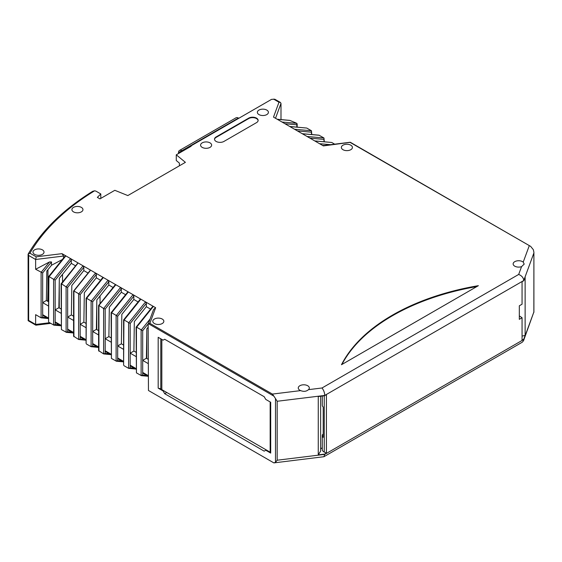 <?xml version="1.0" encoding="UTF-8"?>
<svg xmlns="http://www.w3.org/2000/svg" width="562" height="562" viewBox="0 0 562 562"><rect width="100%" height="100%" fill="white"/><g stroke="black" fill="none" stroke-linecap="round" stroke-linejoin="round"><path stroke-width="0.84" d="M190.736 146.471L190.736 146.022L191.129 146.246L176.278 154.817L185.397 162.341L127.834 195.569L114.817 190.307L99.966 198.878L97.359 197.374L100.795 193.946L100.795 198.4M28.641 255.45L35.631 259.482L36.228 256.82L29.941 253.195L28.149 254.15L28.641 255.45L28.641 320.41L28.149 320.698L28.1 254.221M49.604 322.736L35.631 324.45L35.631 314.664L41.096 317.825L48.262 318.535M63.555 258L63.555 256.054L35.631 259.482L35.631 269.268L42.663 272.942L42.663 302.644L46.372 300.501L48.592 301.78M35.631 269.268L49.519 261.948L41.096 272.422L41.096 317.825L42.663 317.305L42.663 302.644L48.592 306.065M48.592 276.637L48.592 321.731L48.915 276.553L55.167 280.164L55.167 321.893A1.841 1.061 -60 0 0 55.547 322.736L61.089 325.939M48.915 322.335L53.917 325.138L60.766 325.749M73.594 316.216L71.381 314.938L71.817 285.517L83.815 270.589L83.815 267.294L83.035 265.798L70.531 258.583L53.601 279.644L53.601 325.04L55.167 324.52L55.167 321.893L61.089 325.314M61.089 313.287L55.167 309.859L58.877 307.723L59.319 278.302L71.311 263.374L75.568 265.826M86.098 323.438L83.879 322.159L84.321 292.739L96.32 277.811L96.32 274.509L95.54 273.02L83.035 265.798L66.105 286.859L61.413 283.775L61.413 329.557L61.089 283.859M61.413 329.557L66.421 332.353L73.271 332.971M73.594 332.535L67.665 329.107L67.665 331.742L66.105 332.261L66.105 286.859L67.665 287.386L67.665 329.107A1.841 1.061 -60 0 0 68.051 329.95L73.594 333.154M73.594 320.502L67.665 317.08L71.381 314.938M86.098 340.375L80.549 337.172A1.841 1.061 -60 0 1 80.169 336.329L80.169 294.6L73.917 290.99L90.068 270.905M86.098 339.75L80.169 336.329L80.169 338.956L78.61 339.476L73.594 336.167L73.594 291.074M85.775 340.186L78.61 339.476L78.61 294.081L95.54 273.02L103.352 277.53L102.572 278.12M86.098 327.723L80.169 324.295L83.879 322.159M86.098 298.296L86.098 343.389L86.422 298.211L92.674 301.822L92.674 343.544A1.841 1.061 -60 0 0 93.053 344.394L98.603 347.59M86.422 343.993L91.107 346.698L91.107 301.295L108.037 280.234L115.856 284.744L115.07 285.341M98.603 346.972L92.674 343.544L92.674 346.178L91.107 346.698L98.273 347.407M98.603 334.938L92.674 331.517L96.383 329.374L96.826 299.953L108.824 285.025L113.074 287.484M111.1 337.874L108.888 336.596L109.323 307.175L121.322 292.247L121.322 288.945L120.542 287.456L103.612 308.517L98.926 305.426L115.856 284.744L128.354 291.966L127.574 292.556M111.1 342.16L105.178 338.731L105.178 309.037L103.612 308.517L103.612 353.912L98.603 350.604L98.603 305.51M108.888 336.596L105.178 338.731L105.178 353.393L103.612 353.912L110.777 354.622M111.1 312.732L111.424 358.43L111.424 312.648L117.676 316.258L117.676 345.953L121.385 343.811L121.828 314.39L133.826 299.462L133.826 296.167L133.046 294.671L140.858 299.181L140.079 299.778M111.424 358.43L116.432 361.233L123.282 361.844M111.424 313.027L128.354 291.966L133.046 294.671L116.116 315.732L116.116 361.134L117.676 360.614L117.676 345.953L123.605 349.374M136.109 369.248L130.56 366.045A1.841 1.061 -60 0 1 130.18 365.202L130.18 323.473L123.928 319.862L123.605 365.04L123.605 319.947M123.928 365.644L128.614 368.349L130.18 367.829L130.18 365.202L136.109 368.623M135.779 369.058L128.614 368.349L128.614 322.953L145.551 301.892L153.363 306.402L152.583 306.993M136.109 356.596L130.18 353.168L133.889 351.032L134.332 321.612L146.331 306.683L150.581 309.135M136.109 327.168L136.433 372.866L136.433 327.084L142.685 330.695L142.685 360.39L146.394 358.247L146.837 328.826L148.15 327.189M136.433 372.866L141.434 375.669L148.15 376.266M150.061 319.047L141.118 330.168L141.118 375.571L142.685 375.051L142.685 360.39L148.15 363.551M148.15 324.45L148.459 390.492L273.87 462.898L148.459 390.492M273.87 396.126L272.401 394.081L149.885 323.347L148.459 323.726L273.87 396.126L275.499 398.584L275.499 462.315L273.87 462.898L323.944 456.709L324.752 454.075L326.431 453.105L326.431 394.756L324.752 395.43C324.618 392.592 323.698 390.112 321.998 387.991L518.684 274.439C521.81 275.731 523.503 277.769 523.749 280.536L522.063 281.808L522.063 304.218L519.323 305.798L519.323 319.335L522.063 317.748L522.063 340.158L523.749 339.188L525.126 335.444L522.063 336.083M163.128 390.99L158.182 388.138A1.841 1.061 180 0 0 159.741 388.433L163.647 390.688L163.128 390.99L164.694 393.702L264.189 451.146L265.756 450.239L270.701 453.098A1.841 1.061 180 0 1 270.16 452.347A1.841 1.061 180 0 1 270.182 452.199M270.701 453.098L270.701 402.273L265.756 399.413L264.189 396.709L164.694 339.258L163.128 340.165L158.182 337.305L158.182 388.138M311.467 134.515L311.467 130.763L294.537 129.253L323.382 145.909L350.063 142.369L530.647 246.374L533.359 249.711L533.9 252.31L533.858 312.022L523.749 339.49L324.752 454.377L277.178 460.215L277.178 401.268L275.499 398.584M277.178 460.215L275.499 462.315M324.752 395.725L318.261 396.526L318.261 454.876L324.752 454.075M318.261 454.876L320.642 451.096L320.642 396.231M320.642 448.778L322.279 447.837M522.063 317.748L520.236 316.49A5.529 3.189 0 0 0 519.323 315.992M323.944 456.709L522.267 342.209L523.545 340.698L523.749 339.188M523.749 280.838L525.126 277.094L525.126 335.444M533.858 312.022L523.545 340.698M314.853 140.985L331.784 142.495L334.685 144.167M331.784 142.495L314.713 140.9M323.972 141.729L323.972 137.985L324.295 141.757M307.042 136.475L323.972 137.985L318.963 135.182L302.208 133.686M311.791 134.543L311.467 130.763L306.775 128.059L289.711 126.464M275.513 118.273L280.993 103.387L280.403 102.425L278.984 102.228L273.504 117.114L277.347 119.327L289.957 120.458L296.427 123.155L297.165 123.963L297.165 127.131M277.347 119.327L282.033 122.038L296.841 123.359L296.841 127.103M289.957 120.458L289.451 120.345L289.957 120.458M280.993 103.387L280.993 119.587M190.736 146.022L271.587 99.348L274.741 99.2L280.403 102.425M238.794 118.28L238.407 118.048A4.791 2.768 60 0 0 236.012 117.816L179.489 150.447A4.791 2.768 -120 0 0 178.498 152.639L178.498 153.538M179.489 150.447A4.791 2.768 -120 0 1 181.884 150.686L179.278 152.19L179.426 153.005M307.688 385.729A5.529 3.189 180 0 1 309.311 387.984A5.529 3.189 180 0 1 308.496 389.649C306.353 391.503 303.74 391.826 300.649 390.611A5.529 3.189 180 0 1 299.876 390.239A5.529 3.189 180 0 1 298.26 387.984A5.529 3.189 180 0 1 301.668 385.033A5.529 3.189 180 0 1 307.688 385.729M148.213 324.063L153.581 309.479L155.639 307.716L153.363 306.402L136.433 327.463M146.331 306.683L146.331 303.382L145.551 301.892L140.858 299.181L123.928 320.249M108.824 285.025L108.824 281.731L108.037 280.234L103.352 277.53L86.422 298.591M48.915 276.94L65.845 255.872L70.531 258.583L71.311 260.073L71.311 263.374M65.066 256.469L65.845 255.872L62.003 253.659L63.555 256.054M100.795 193.946L96.355 191.382A3.681 2.129 0 0 0 94.585 190.813A292.844 169.071 0 0 0 29.941 253.195M282.033 122.038L289.844 126.548L306.775 128.059M294.537 129.253L289.844 126.548M522.576 261.667A5.529 3.189 180 0 1 523.222 262.11L524.191 264.112L521.557 266.641A5.529 3.189 180 0 1 514.764 266.177A5.529 3.189 180 0 1 513.141 263.922A5.529 3.189 180 0 1 516.555 260.972A5.529 3.189 180 0 1 522.576 261.667M341.471 364.724L478.374 285.679A202.201 116.741 180 0 0 341.471 364.724M223.95 141.434L256.511 122.635A5.529 3.189 0 0 0 258.127 120.38A5.529 3.189 0 0 0 254.712 117.437A5.529 3.189 0 0 0 248.692 118.125L216.138 136.924A5.529 3.189 180 0 0 214.515 139.179A5.529 3.189 180 0 0 217.93 142.13A5.529 3.189 180 0 0 223.95 141.434M202.201 147.377A5.529 3.189 180 0 1 200.578 145.122A5.529 3.189 180 0 1 203.992 142.172A5.529 3.189 180 0 1 210.012 142.86A5.529 3.189 180 0 1 211.635 145.122A5.529 3.189 180 0 1 208.221 148.066A5.529 3.189 180 0 1 202.201 147.377M73.531 211.888A5.529 3.189 180 0 1 71.908 209.633A5.529 3.189 180 0 1 75.322 206.683A5.529 3.189 180 0 1 81.342 207.378A5.529 3.189 180 0 1 82.958 209.633A5.529 3.189 180 0 1 79.551 212.577A5.529 3.189 180 0 1 73.531 211.888M342.982 149.703A5.529 3.189 180 0 1 341.366 147.448A5.529 3.189 180 0 1 344.773 144.504A5.529 3.189 180 0 1 350.8 145.193A5.529 3.189 180 0 1 352.416 147.448A5.529 3.189 180 0 1 349.002 150.398A5.529 3.189 180 0 1 342.982 149.703M154.402 323.543A5.529 3.189 180 0 1 152.787 321.288A5.529 3.189 180 0 1 156.194 318.345A5.529 3.189 180 0 1 162.214 319.033A5.529 3.189 180 0 1 163.837 321.288A5.529 3.189 180 0 1 160.423 324.239A5.529 3.189 180 0 1 154.402 323.543M34.591 254.368A5.529 3.189 180 0 1 32.968 252.113A5.529 3.189 180 0 1 36.382 249.17A5.529 3.189 180 0 1 42.403 249.858A5.529 3.189 180 0 1 44.019 252.113A5.529 3.189 180 0 1 40.612 255.064A5.529 3.189 180 0 1 34.591 254.368M258.984 114.592A5.529 3.189 180 0 1 257.361 112.337A5.529 3.189 180 0 1 260.775 109.386A5.529 3.189 180 0 1 266.795 110.082A5.529 3.189 180 0 1 268.411 112.337A5.529 3.189 180 0 1 265.004 115.28A5.529 3.189 180 0 1 258.984 114.592M148.15 376.203L143.064 373.266A1.841 1.061 -60 0 1 142.685 372.423L148.15 375.578M146.787 331.987L146.787 358.472M148.15 359.266L146.394 358.247M47.946 269.676L47.946 301.408M46.372 300.501L46.815 271.081L51.507 265.243L51.507 261.941L42.663 272.942M62.312 259.553L51.507 265.243M83.815 270.589L88.072 273.048M100.57 280.262L96.32 277.811M121.322 292.247L125.579 294.699M138.076 301.92L133.826 299.462M47.7 301.267A9.21 5.318 0 0 0 47.7 301.204L47.946 289.866M48.592 318.717L43.042 315.514A1.841 1.061 -60 0 1 42.663 314.671L48.592 318.099M28.641 320.41L36.228 324.794M28.149 320.698L35.877 325.187L50.699 323.368M111.1 354.812L105.558 351.608A1.841 1.061 -60 0 1 105.178 350.765L111.1 354.186M123.605 362.026L118.062 358.83A1.841 1.061 -60 0 1 117.676 357.987L123.605 361.408M59.27 281.464L59.27 307.948M61.089 309.002L58.877 307.723M96.776 303.122L96.776 329.599M136.109 352.311L133.889 351.032M123.605 345.089L121.385 343.811M98.603 330.653L96.383 329.374M61.413 284.154L77.563 263.683M49.519 261.948L51.507 261.941M28.107 254.186C41.848 230.476 63.387 209.514 92.709 191.305L94.585 190.813M179.39 165.804L179.39 163.099L176.278 160.535L176.278 154.817M179.278 152.19L179.278 153.089M476.892 286.536A202.201 116.741 0 0 0 341.914 364.464M258.113 120.605A5.529 3.189 0 0 0 256.511 118.575A5.529 3.189 0 0 0 248.692 118.575L216.138 137.374A5.529 3.189 0 0 0 214.529 139.404M322.279 396.034L322.279 405.244A5.529 3.189 180 0 0 323.199 407L323.199 437.377A5.529 3.189 0 0 1 322.279 435.62A5.529 3.189 0 0 1 322.7 434.398L323.199 434.686M322.279 435.62L322.279 449.607A5.529 3.189 0 0 0 324.253 452.052L324.253 395.788M326.431 453.105L324.253 452.052M161.828 339.413L161.828 389.642M270.16 452.185L266.276 449.944L265.756 450.239M164.694 393.702L166.774 392.494L266.276 449.944M166.774 392.494L163.647 390.688M73.917 336.771L73.917 291.376M98.926 351.208L98.926 305.812M277.178 401.268L324.752 395.43L523.749 280.536L533.858 253.076M181.884 150.686L238.407 118.048M308.496 389.649L321.998 387.991M272.401 394.081L300.649 390.611M155.639 307.716L149.885 323.347M36.228 256.82L62.003 253.659M273.568 99.102L278.984 102.228M523.222 262.11L529.228 245.805M518.684 274.439L521.557 266.641M296.841 124.785L284.948 123.717M311.467 132.189L297.453 130.939M323.853 145.502L322.455 145.375M330.568 144.673L319.539 143.689M323.972 139.411L309.957 138.154M302.349 133.763L319.279 135.28M142.685 375.051L146.794 375.416M42.663 317.305L46.772 317.671M55.167 324.52L59.277 324.885M67.665 331.742L71.774 332.107M80.169 338.956L84.279 339.322M92.674 346.178L96.783 346.543M105.178 353.393L109.288 353.758M117.676 360.614L121.785 360.98M130.18 367.829L134.29 368.194M146.331 303.382L130.18 323.473M133.826 296.167L117.676 316.258M121.322 288.945L105.178 309.037M108.824 281.731L92.674 301.822M96.32 274.509L80.169 294.6M83.815 267.294L67.665 287.386M71.311 260.073L55.167 280.164M148.389 323.6L142.685 330.695M248.692 118.125L248.692 118.575M216.138 137.374L216.138 136.924M160.788 389.037L160.788 338.809M533.9 312.346L533.9 252.31M530.647 246.374L350.33 142.27M322.883 145.621L350.267 142.256M123.619 319.911L140.226 299.244M111.114 312.69L127.729 292.029M98.61 305.475L115.224 284.808M86.112 298.253L102.72 277.593M73.608 291.039L90.215 270.371M61.103 283.817L77.718 263.156M48.606 276.602L65.213 255.935M136.123 327.126L152.731 306.466M100.05 295.942L100.05 303.691M62.537 274.291L62.537 282.033M277.207 119.249L289.556 120.352M270.16 401.956L270.16 452.347"/></g></svg>
